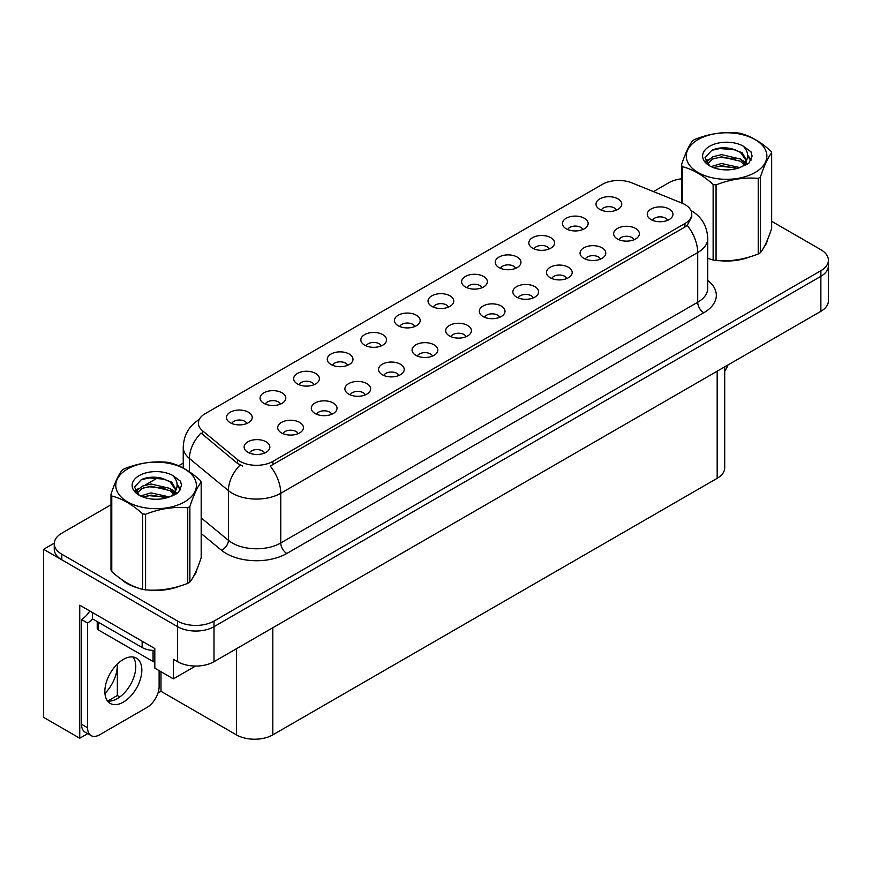 <?xml version="1.0" encoding="UTF-8"?>
<svg xmlns="http://www.w3.org/2000/svg" width="872" height="872" viewBox="0 0 872 872"><rect width="100%" height="100%" fill="white"/><g stroke="black" fill="none" stroke-linecap="round" stroke-linejoin="round"><path stroke-width="1.31" d="M448.437 307.118A7.717 4.458 0 0 0 446.366 304.949A7.717 4.458 0 0 0 438.758 303.816A7.717 4.458 0 0 0 433.373 307.118M449.996 295.848A12.862 7.423 0 0 0 433.515 295.019A12.862 7.423 0 0 0 429.253 304.252A12.862 7.423 0 0 0 431.803 306.345A12.862 7.423 0 0 0 452.557 304.252A12.862 7.423 0 0 0 449.996 295.848M414.843 326.51A7.717 4.458 0 0 0 412.772 324.34A7.717 4.458 0 0 0 405.164 323.218A7.717 4.458 0 0 0 399.779 326.51M416.402 315.239A12.862 7.423 0 0 0 399.921 314.411A12.862 7.423 0 0 0 395.659 323.643A12.862 7.423 0 0 0 398.21 325.747A12.862 7.423 0 0 0 418.963 323.643A12.862 7.423 0 0 0 416.402 315.239M381.249 345.912A7.717 4.458 0 0 0 379.178 343.742A7.717 4.458 0 0 0 371.57 342.609A7.717 4.458 0 0 0 366.185 345.912M382.808 334.641A12.862 7.423 0 0 0 366.327 333.812A12.862 7.423 0 0 0 362.065 343.034A12.862 7.423 0 0 0 364.616 345.138A12.862 7.423 0 0 0 385.37 343.034A12.862 7.423 0 0 0 382.808 334.641M600.448 259.126A7.717 4.458 0 0 0 598.377 256.946A7.717 4.458 0 0 0 590.78 255.823A7.717 4.458 0 0 0 585.395 259.126M602.018 247.844A12.862 7.423 0 0 0 585.537 247.016A12.862 7.423 0 0 0 581.275 256.248A12.862 7.423 0 0 0 583.826 258.352A12.862 7.423 0 0 0 604.568 256.248A12.862 7.423 0 0 0 602.018 247.844M499.667 317.31A7.717 4.458 0 0 0 497.596 315.141A7.717 4.458 0 0 0 489.999 314.007A7.717 4.458 0 0 0 484.614 317.31M501.237 306.028A12.862 7.423 0 0 0 484.756 305.2A12.862 7.423 0 0 0 480.494 314.432A12.862 7.423 0 0 0 483.044 316.536A12.862 7.423 0 0 0 503.787 314.432A12.862 7.423 0 0 0 501.237 306.028M616.406 210.141A7.717 4.458 0 0 0 614.335 207.972A7.717 4.458 0 0 0 606.727 206.838A7.717 4.458 0 0 0 601.342 210.141M617.965 198.87A12.862 7.423 0 0 0 601.484 198.042A12.862 7.423 0 0 0 597.222 207.274A12.862 7.423 0 0 0 599.773 209.367A12.862 7.423 0 0 0 620.526 207.274A12.862 7.423 0 0 0 617.965 198.87M533.261 297.908A7.717 4.458 0 0 0 531.19 295.739A7.717 4.458 0 0 0 523.592 294.616A7.717 4.458 0 0 0 518.208 297.908M534.83 286.637A12.862 7.423 0 0 0 518.35 285.809A12.862 7.423 0 0 0 514.088 295.041A12.862 7.423 0 0 0 516.638 297.145A12.862 7.423 0 0 0 537.381 295.041A12.862 7.423 0 0 0 534.83 286.637M634.042 239.724A7.717 4.458 0 0 0 631.971 237.555A7.717 4.458 0 0 0 624.374 236.421A7.717 4.458 0 0 0 618.989 239.724M635.612 228.453A12.862 7.423 0 0 0 619.131 227.625A12.862 7.423 0 0 0 614.869 236.857A12.862 7.423 0 0 0 617.42 238.961A12.862 7.423 0 0 0 638.162 236.857A12.862 7.423 0 0 0 635.612 228.453M280.468 404.096A7.717 4.458 0 0 0 278.397 401.927A7.717 4.458 0 0 0 270.789 400.793A7.717 4.458 0 0 0 265.404 404.096M282.027 392.825A12.862 7.423 0 0 0 265.546 391.997A12.862 7.423 0 0 0 261.284 401.229A12.862 7.423 0 0 0 263.835 403.322A12.862 7.423 0 0 0 284.588 401.229A12.862 7.423 0 0 0 282.027 392.825M365.303 394.885A7.717 4.458 0 0 0 363.221 392.716A7.717 4.458 0 0 0 355.623 391.583A7.717 4.458 0 0 0 350.239 394.885M366.861 383.615A12.862 7.423 0 0 0 350.381 382.786A12.862 7.423 0 0 0 346.119 392.019A12.862 7.423 0 0 0 348.669 394.122A12.862 7.423 0 0 0 369.412 392.019A12.862 7.423 0 0 0 366.861 383.615M549.218 248.934A7.717 4.458 0 0 0 547.147 246.765A7.717 4.458 0 0 0 539.539 245.632A7.717 4.458 0 0 0 534.155 248.934M550.777 237.664A12.862 7.423 0 0 0 534.296 236.835A12.862 7.423 0 0 0 530.034 246.068A12.862 7.423 0 0 0 532.585 248.16A12.862 7.423 0 0 0 553.339 246.068A12.862 7.423 0 0 0 550.777 237.664M298.115 433.678A7.717 4.458 0 0 0 296.033 431.509A7.717 4.458 0 0 0 288.436 430.376A7.717 4.458 0 0 0 283.051 433.678M299.674 422.408A12.862 7.423 0 0 0 283.193 421.579A12.862 7.423 0 0 0 278.931 430.812A12.862 7.423 0 0 0 281.482 432.904A12.862 7.423 0 0 0 302.224 430.812A12.862 7.423 0 0 0 299.674 422.408M566.855 278.517A7.717 4.458 0 0 0 564.784 276.348A7.717 4.458 0 0 0 557.186 275.214A7.717 4.458 0 0 0 551.802 278.517M568.424 267.246A12.862 7.423 0 0 0 551.943 266.418A12.862 7.423 0 0 0 547.681 275.65A12.862 7.423 0 0 0 550.232 277.743A12.862 7.423 0 0 0 570.975 275.65A12.862 7.423 0 0 0 568.424 267.246M398.886 375.494A7.717 4.458 0 0 0 396.815 373.325A7.717 4.458 0 0 0 389.217 372.191A7.717 4.458 0 0 0 383.833 375.494M400.455 364.224A12.862 7.423 0 0 0 383.974 363.395A12.862 7.423 0 0 0 379.712 372.617A12.862 7.423 0 0 0 382.263 374.72A12.862 7.423 0 0 0 403.006 372.617A12.862 7.423 0 0 0 400.455 364.224M582.812 229.543A7.717 4.458 0 0 0 580.741 227.363A7.717 4.458 0 0 0 573.133 226.24A7.717 4.458 0 0 0 567.748 229.543M584.371 218.262A12.862 7.423 0 0 0 567.89 217.433A12.862 7.423 0 0 0 563.628 226.666A12.862 7.423 0 0 0 566.179 228.769A12.862 7.423 0 0 0 586.932 226.666A12.862 7.423 0 0 0 584.371 218.262M466.073 336.701A7.717 4.458 0 0 0 464.002 334.532A7.717 4.458 0 0 0 456.405 333.398A7.717 4.458 0 0 0 451.02 336.701M467.643 325.43A12.862 7.423 0 0 0 451.162 324.602A12.862 7.423 0 0 0 446.9 333.834A12.862 7.423 0 0 0 449.451 335.927A12.862 7.423 0 0 0 470.193 333.834A12.862 7.423 0 0 0 467.643 325.43M482.031 287.727A7.717 4.458 0 0 0 479.96 285.558A7.717 4.458 0 0 0 472.352 284.425A7.717 4.458 0 0 0 466.967 287.727M483.589 276.446A12.862 7.423 0 0 0 467.109 275.617A12.862 7.423 0 0 0 462.847 284.85A12.862 7.423 0 0 0 465.397 286.953A12.862 7.423 0 0 0 486.151 284.85A12.862 7.423 0 0 0 483.589 276.446M432.479 356.092A7.717 4.458 0 0 0 430.408 353.923A7.717 4.458 0 0 0 422.811 352.8A7.717 4.458 0 0 0 417.426 356.092M434.049 344.822A12.862 7.423 0 0 0 417.568 343.993A12.862 7.423 0 0 0 413.306 353.225A12.862 7.423 0 0 0 415.857 355.329A12.862 7.423 0 0 0 436.6 353.225A12.862 7.423 0 0 0 434.049 344.822M331.709 414.287A7.717 4.458 0 0 0 329.627 412.107A7.717 4.458 0 0 0 322.03 410.985A7.717 4.458 0 0 0 316.645 414.287M333.268 403.006A12.862 7.423 0 0 0 316.787 402.177A12.862 7.423 0 0 0 312.525 411.41A12.862 7.423 0 0 0 315.075 413.513A12.862 7.423 0 0 0 335.818 411.41A12.862 7.423 0 0 0 333.268 403.006M515.625 268.325A7.717 4.458 0 0 0 513.553 266.156A7.717 4.458 0 0 0 505.945 265.034A7.717 4.458 0 0 0 500.561 268.325M517.183 257.055A12.862 7.423 0 0 0 500.702 256.226A12.862 7.423 0 0 0 496.441 265.459A12.862 7.423 0 0 0 498.991 267.562A12.862 7.423 0 0 0 519.745 265.459A12.862 7.423 0 0 0 517.183 257.055M264.521 453.069A7.717 4.458 0 0 0 262.439 450.9A7.717 4.458 0 0 0 254.842 449.778A7.717 4.458 0 0 0 249.457 453.069M266.08 441.799A12.862 7.423 0 0 0 249.599 440.97A12.862 7.423 0 0 0 245.337 450.203A12.862 7.423 0 0 0 247.888 452.306A12.862 7.423 0 0 0 268.63 450.203A12.862 7.423 0 0 0 266.08 441.799M347.656 365.303A7.717 4.458 0 0 0 345.585 363.134A7.717 4.458 0 0 0 337.976 362A7.717 4.458 0 0 0 332.592 365.303M349.214 354.032A12.862 7.423 0 0 0 332.733 353.204A12.862 7.423 0 0 0 328.472 362.436A12.862 7.423 0 0 0 331.022 364.529A12.862 7.423 0 0 0 351.776 362.436A12.862 7.423 0 0 0 349.214 354.032M314.062 384.705A7.717 4.458 0 0 0 311.991 382.525A7.717 4.458 0 0 0 304.383 381.402A7.717 4.458 0 0 0 298.998 384.705M315.62 373.423A12.862 7.423 0 0 0 299.14 372.595A12.862 7.423 0 0 0 294.878 381.827A12.862 7.423 0 0 0 297.428 383.931A12.862 7.423 0 0 0 318.182 381.827A12.862 7.423 0 0 0 315.62 373.423M667.636 220.333A7.717 4.458 0 0 0 665.565 218.164A7.717 4.458 0 0 0 657.968 217.03A7.717 4.458 0 0 0 652.583 220.333M669.206 209.062A12.862 7.423 0 0 0 652.725 208.234A12.862 7.423 0 0 0 648.463 217.455A12.862 7.423 0 0 0 651.013 219.559A12.862 7.423 0 0 0 671.756 217.455A12.862 7.423 0 0 0 669.206 209.062M246.874 423.487A7.717 4.458 0 0 0 244.803 421.318A7.717 4.458 0 0 0 237.195 420.195A7.717 4.458 0 0 0 231.81 423.487M248.433 412.216A12.862 7.423 0 0 0 231.952 411.388A12.862 7.423 0 0 0 227.69 420.62A12.862 7.423 0 0 0 230.241 422.724A12.862 7.423 0 0 0 250.994 420.62A12.862 7.423 0 0 0 248.433 412.216M684.978 204.571A23.152 13.363 0 0 0 681.882 203.078L631.949 182.891A23.152 13.363 0 0 0 602.301 184.395L205.171 413.677A23.152 13.363 0 0 0 198.38 423.127A23.152 13.363 0 0 0 202.577 430.79L237.533 459.62A23.152 13.363 0 0 0 272.871 461.408L684.978 223.483A23.152 13.363 0 0 0 691.758 214.032A23.152 13.363 0 0 0 684.978 204.571M54.271 543.147L43.6 549.316L177.615 626.685A25.724 14.857 0 0 0 214 626.685L820.868 276.315A25.724 14.857 0 0 0 828.4 265.807A25.724 14.857 0 0 1 820.868 276.315L214 626.685A25.724 14.857 0 0 1 177.615 626.685L61.792 559.813A25.724 14.857 0 0 1 54.26 549.316L54.26 543.714A25.724 14.857 0 0 0 61.792 554.211L177.615 621.082A25.724 14.857 0 0 0 214 621.082L820.868 270.712A25.724 14.857 0 0 0 828.4 260.205A25.724 14.857 0 0 0 820.868 249.708L771.666 221.303M87.691 733.635L79.744 738.224L79.744 605.19L154.813 648.528L154.813 668.137L173.365 678.852L173.365 659.243L177.615 661.695A25.724 14.857 0 0 0 214 661.695L820.868 311.326A25.724 14.857 0 0 0 828.4 300.818L828.4 260.205M195.546 666.044L173.365 678.852M79.744 738.224L43.6 717.362L43.6 549.316M724.708 366.84L724.708 467.817A25.724 14.857 180 0 1 717.176 478.314L272.816 734.867A25.724 14.857 180 0 1 236.432 734.867L160.993 691.311L160.993 671.713M135.531 670.187L135.531 663.287M160.993 691.311L157.963 693.066M107.703 701.077L117.339 695.518L119.824 696.957M104.934 693.469A27.446 15.849 120 0 0 117.339 665.412L116.477 664.911M117.339 695.518L117.339 665.412M120.859 578.943A41.158 23.762 0 0 0 126.974 583.444A41.158 23.762 0 0 0 137.961 587.979M691.758 214.032L691.758 216.866L687.223 225.347L684.978 226.971L270.266 466.062A30.019 17.331 60 0 1 280.762 493.269A34.302 19.805 180 0 1 232.246 493.269A34.302 19.805 180 0 1 228.399 490.62L189.442 458.498A34.302 19.805 180 0 1 183.24 447.14L183.24 468.046M242.732 466.062L237.533 463.435L201.018 433.024A30.019 20.078 129.5 0 0 189.442 458.498L189.442 471.817M707.759 258.417A41.158 23.762 0 0 0 708.446 258.613M719.542 260.695A41.158 23.762 0 0 0 750.029 256.804M763.927 247.256A41.158 23.762 0 0 0 767.524 239.702M149.047 590.061A41.158 23.762 0 0 0 179.545 586.169M193.442 576.621A41.158 23.762 0 0 0 197.028 569.078M681.468 178.815A25.724 14.857 0 0 0 668.661 182.837L653.488 191.6M183.24 463.087L178.586 465.779M158.29 477.496L145.221 485.039M110.984 504.812L61.792 533.206A25.724 14.857 0 0 0 54.26 543.714M728.011 364.932A17.157 9.897 -60 0 1 724.708 371.145M123.344 702.134A26.16 15.097 120 0 0 140.425 679.081A26.16 15.097 120 0 0 136.414 658.12A26.16 15.097 120 0 0 123.344 659.417A26.16 15.097 120 0 0 106.253 682.471A26.16 15.097 120 0 0 110.264 703.432A26.16 15.097 120 0 0 123.344 702.134M133.035 656.987A26.16 15.097 -60 0 1 133.416 678.372A26.16 15.097 -60 0 1 117.273 698.636A26.16 15.097 -60 0 1 107.583 701.055M159.118 670.623L159.118 686.449A17.157 9.897 -60 0 1 146.987 707.454L99.691 734.758A17.157 9.897 -60 0 1 91.113 735.608A17.157 9.897 -60 0 1 87.56 727.76L87.56 623.011L81.499 619.512A17.157 9.897 120 0 0 89.761 610.978M92.552 618.891A17.157 9.897 -60 0 1 87.56 623.011M91.113 735.608L85.053 732.109A17.157 9.897 -60 0 1 81.499 724.261L81.499 619.512M142.136 641.214L142.136 647.514A17.157 9.897 0 0 0 154.813 650.414M92.41 612.504L92.41 618.815L142.136 647.514M766.096 242.961A40.733 23.522 180 0 1 765.66 243.898M745.942 257.959A40.733 23.522 180 0 1 725.177 260.783M195.611 572.326A40.733 23.522 180 0 1 195.175 573.264M175.457 587.336A40.733 23.522 180 0 1 154.693 590.148M132.893 585.973A40.733 23.522 180 0 1 127.279 583.27A40.733 23.522 180 0 1 123.584 580.817M97.217 621.583L97.217 628.265A4.284 2.474 0 0 0 98.481 630.009L153.058 661.521A4.284 2.474 0 0 0 154.813 662.131M698.069 139.596A40.308 23.272 -0 0 0 698.069 172.503A40.308 23.272 -0 0 0 755.076 172.503A40.308 23.272 -0 0 0 755.076 139.596A40.308 23.272 -0 0 0 698.069 139.596M707.759 258.374L713.133 260.03A46.303 26.738 -0 0 0 716.054 260.488C730.06 261.709 744.11 259.529 758.226 253.959A46.303 26.738 -0 0 0 759.316 253.349A46.303 26.738 -0 0 0 760.373 252.717C764.123 248.03 767.894 239.92 771.666 228.377L771.666 152.818A46.303 26.738 -0 0 0 770.881 151.118C760.569 141.776 750.28 135.836 740.012 133.296A46.303 26.738 -0 0 0 737.08 132.849C722.975 131.639 708.914 133.808 694.919 139.367A46.303 26.738 -0 0 0 693.829 139.978A46.303 26.738 -0 0 0 692.771 140.61C688.989 145.362 685.229 153.483 681.468 164.95A46.303 26.738 -0 0 0 682.264 166.65L682.264 203.231M713.133 260.03L713.133 184.472C702.81 175.119 692.521 169.179 682.264 166.65M713.133 184.472A46.303 26.738 -0 0 0 716.054 184.919L716.054 260.488M758.226 253.959L758.226 178.4C744.23 177.169 730.169 179.349 716.054 184.919M758.226 178.4A46.303 26.738 -0 0 0 759.316 177.79A46.303 26.738 -0 0 0 760.373 177.158L760.373 252.717M739.914 167.577L721.493 163.5L711.051 166.596M737.341 168.416L721.493 165.724L713.405 167.609M744.95 163.685L740.437 159.02L721.493 154.617L712.707 156.797L707.639 161.135L706.974 163.489M744.23 164.797L740.437 161.244L721.493 156.84L712.707 159.02L707.377 163.925M742.497 166.715L745.506 162.552L746.17 159.609L742.236 152.807L731.477 148.654C724.142 147.161 717.612 147.673 711.901 150.202L705.001 157.734L709.634 165.789M745.146 165.549L746.17 161.375M746.116 160.481L740.437 152.36L731.99 148.752M709.634 146.267A23.958 13.832 -0 0 0 709.634 165.833A23.958 13.832 -0 0 0 739.587 167.675L748.928 163.14L752.067 156.055L750.999 151.826L743.14 146.06A23.958 13.832 -0 0 0 709.634 146.267M743.14 146.06C748.132 151.139 748.928 156.622 745.506 162.53M681.468 202.914L681.468 164.95M771.666 152.818C767.916 157.505 764.155 165.615 760.373 177.158M735.587 167.664L719.978 166.334L713.765 167.457M746.988 164.514L745.898 163.631M745.233 163.151L744.121 162.421M735.587 158.78L719.978 157.44L713.765 158.573M707.759 160.917L705.928 162.05M750.89 160.492L747.598 156.164M735.652 149.897L719.978 148.545L711.617 150.333M752.067 156.273L750.999 151.826M747.696 164.045L746.094 162.672M745.615 162.312L741.767 160.012M709.274 159.053L705.513 161.233M751.152 159.958L747.598 155.053M127.585 468.962A40.308 23.272 -0 0 0 127.585 501.88A40.308 23.272 -0 0 0 184.581 501.88A40.308 23.272 -0 0 0 184.581 468.962A40.308 23.272 -0 0 0 127.585 468.962M123.344 469.343A46.303 26.738 -0 0 0 122.287 469.975C118.505 474.739 114.733 482.848 110.984 494.326A46.303 26.738 -0 0 0 111.769 496.015L111.769 571.574C122.036 580.894 132.326 586.834 142.637 589.396A46.303 26.738 -0 0 0 145.57 589.854C159.565 591.074 173.626 588.905 187.742 583.324A46.303 26.738 -0 0 0 188.832 582.714A46.303 26.738 -0 0 0 189.889 582.093C193.639 577.395 197.399 569.285 201.181 557.742L201.181 482.183A46.303 26.738 -0 0 0 200.397 480.494C190.085 471.142 179.796 465.201 169.528 462.661A46.303 26.738 -0 0 0 166.596 462.215C152.48 461.005 138.43 463.185 124.434 468.733A46.303 26.738 -0 0 0 123.344 469.343M142.637 589.396L142.637 513.837C132.326 504.485 122.036 498.544 111.769 496.015M142.637 513.837A46.303 26.738 -0 0 0 145.57 514.284L145.57 589.854M187.742 583.324L187.742 507.766C173.746 506.545 159.685 508.714 145.57 514.284M187.742 507.766A46.303 26.738 -0 0 0 188.832 507.155A46.303 26.738 -0 0 0 189.889 506.523L189.889 582.093M110.984 494.326L110.984 569.885A46.303 26.738 -0 0 0 111.769 571.574M169.419 496.942L151.009 492.876L140.566 495.961M166.857 497.781L151.009 495.1L142.91 496.975M174.455 493.051L169.942 488.396L151.009 483.982L142.223 486.173L137.144 490.5L136.49 492.854M173.735 494.162L169.942 490.62L151.009 486.205L142.223 488.396L136.882 493.29M172.013 496.081L175.021 491.917L175.686 488.974L171.74 482.172L160.982 478.02C153.657 476.526 147.128 477.038 141.417 479.567L134.506 487.099L139.149 495.154M174.651 494.925L175.686 490.74M175.632 489.857L169.942 481.726L161.505 478.118M139.139 475.643A23.958 13.832 -0 0 0 139.139 495.198A23.958 13.832 -0 0 0 169.092 497.04L178.433 492.506L181.583 485.421L180.504 481.191L172.656 475.425A23.958 13.832 -0 0 0 139.139 475.643M172.656 475.425C177.648 480.505 178.433 485.998 175.021 491.906M201.181 482.183C197.432 486.87 193.671 494.991 189.889 506.523M165.091 497.04L149.483 495.699L143.27 496.833M176.504 493.879L175.403 492.996M174.749 492.517L173.626 491.797M165.091 488.146L149.483 486.805L143.27 487.939M137.264 490.282L135.443 491.416M180.395 489.857L177.114 485.541M165.157 479.273L149.483 477.911L141.133 479.709M181.583 485.639L180.504 481.191M177.212 493.41L175.599 492.037M175.119 491.677L171.283 489.377M138.779 488.418L135.029 490.598M180.668 489.334L177.103 484.418M820.868 311.326L820.868 270.712M214 661.695L214 621.082M177.615 661.695L177.615 621.082M272.816 734.867L272.816 627.731M717.176 478.314L717.176 371.189M236.432 734.867L236.432 648.746M202.577 430.79L202.577 434.605M237.533 459.62L237.533 463.435M272.871 461.408L272.871 464.896M684.978 223.483L684.978 226.971M707.759 280.403A42.881 24.754 180 0 1 703.769 312.754L286.823 553.48A8.578 4.949 60 0 1 280.762 542.973L697.709 302.257A34.302 19.805 0 0 0 707.759 288.25L707.759 238.536A34.302 19.805 180 0 1 697.709 252.542A30.019 17.331 -120 0 0 687.223 225.347M286.823 553.48A42.881 24.754 180 0 1 226.186 553.48A42.881 24.754 180 0 1 221.379 550.178L201.181 533.522M240.094 465.027A30.019 20.078 129.5 0 0 228.399 490.62L228.399 540.335A34.302 19.805 0 0 0 232.246 542.973A34.302 19.805 0 0 0 280.762 542.973L280.762 493.269L697.709 252.542L697.709 302.257A8.578 4.949 60 0 0 703.769 312.754M61.792 554.211L61.792 559.813M201.181 517.892L228.399 540.335A8.578 5.733 -50.5 0 1 221.379 550.178M87.56 727.76L81.499 724.261M153.058 661.521L153.058 650.392M98.481 630.009L98.481 622.314M707.759 238.536C707.17 226.197 701.753 216.954 691.496 210.795L690.918 210.468M199.503 419.388C189.246 425.558 183.818 434.801 183.24 447.14"/></g></svg>
